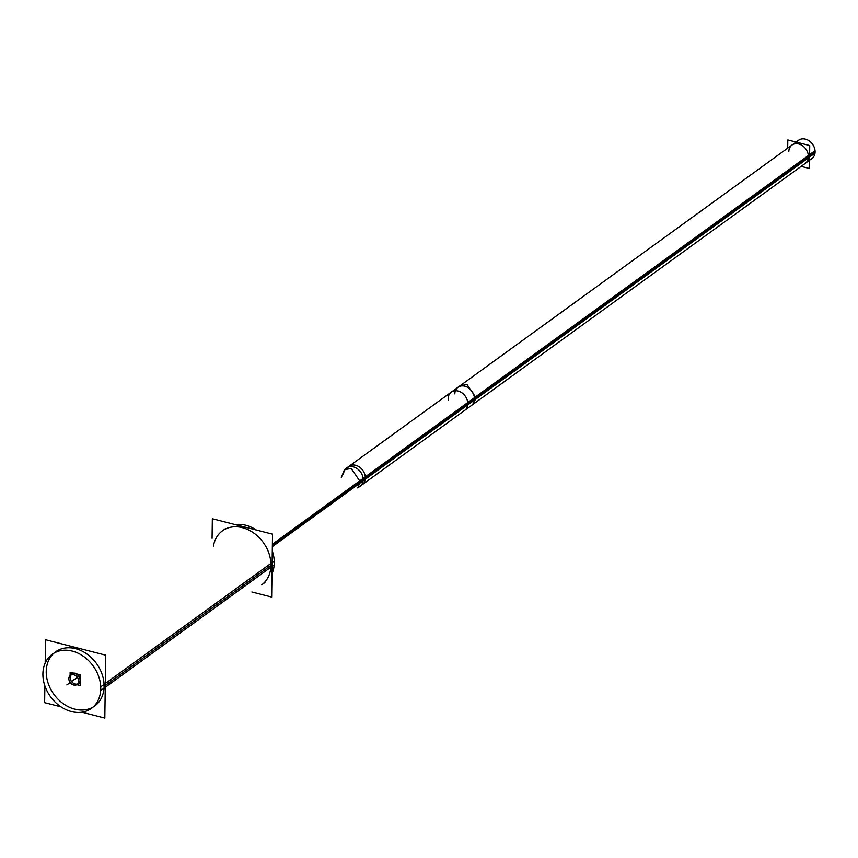 <?xml version="1.0" encoding="UTF-8"?>
<svg xmlns="http://www.w3.org/2000/svg" width="858" height="858" viewBox="0 0 858 858"><rect width="100%" height="100%" fill="white"/><g stroke="black" fill="none" stroke-linecap="round" stroke-linejoin="round"><path stroke-width="1.29" d="M264.94 582.518L261.604 584.942A33.398 26.287 -126 0 0 270.924 565.325A33.398 26.287 54 0 0 253.807 533.054A33.398 26.287 54 0 0 222.383 530.866L225.729 528.442M55.555 651.855A33.398 26.287 54 0 1 86.98 654.043A33.398 26.287 54 0 1 104.097 686.314A33.398 26.287 -126 0 1 94.777 705.93A33.398 26.287 -126 0 1 63.363 703.742A33.398 26.287 -126 0 1 46.235 671.482A33.398 26.287 54 0 1 53.947 653.153M71.514 673.852A6.231 4.901 54 0 1 77.37 674.259A6.231 4.901 54 0 1 80.566 680.276A6.231 4.901 54 0 0 76.255 673.616A6.231 4.901 54 0 0 70.184 675.536A6.231 4.901 54 0 1 71.407 673.938M76.812 684.684A6.231 4.901 -126 0 0 78.829 683.933A6.231 4.901 -126 0 0 80.566 680.276A6.231 4.901 -126 0 1 76.812 684.684L80.202 685.563L80.352 674.849L70.142 672.232L70.088 675.621M788.802 151.705A11.326 8.912 54 0 1 798.755 143.972A11.326 8.912 54 0 1 808.418 156.735A11.326 8.912 54 0 1 805.265 163.385L359.963 486.336A11.326 8.912 54 0 0 363.127 479.676L808.418 156.735A11.326 8.912 54 0 0 802.616 145.796A11.326 8.912 54 0 0 791.966 145.056L458 387.269A11.326 8.912 54 0 1 468.65 388.009A11.326 8.912 54 0 1 474.453 398.949A11.326 8.912 54 0 1 471.289 405.598M78.496 683.483A5.663 4.451 -126 0 0 79.751 678.163A5.663 4.451 -126 0 0 75.236 673.766A5.663 4.451 -126 0 0 71.847 674.313M71.203 674.914A5.663 4.451 -126 0 0 70.785 680.137A5.663 4.451 -126 0 0 75.096 684.019A5.663 4.451 -126 0 0 77.724 683.901M251.877 591.988L271.643 597.061L272.522 534.169L212.344 518.747L212.076 538.341M42.932 675.814A33.398 26.287 -126 0 1 52.22 654.279A33.398 26.287 -126 0 1 84.459 657.067A33.398 26.287 -126 0 1 100.676 690.615L274.185 564.789A33.398 26.287 -126 0 0 272.286 550.954M256.21 529.987A33.398 26.287 -126 0 0 235.242 524.613M42.986 672.018A33.398 26.287 -126 0 0 59.202 705.566A33.398 26.287 -126 0 0 91.441 708.354A33.398 26.287 -126 0 0 100.729 686.818L274.238 560.993A33.398 26.287 -126 0 1 271.975 573.745M81.918 712.183L104.815 718.049L105.695 655.169L45.517 639.736L45.195 663.052M60.95 706.81L44.637 702.627L44.873 685.842M80.32 680.834A6.231 4.901 -126 0 0 77.317 674.549A6.231 4.901 -126 0 0 71.289 674.013A6.231 4.901 -126 0 0 69.916 675.793M76.491 684.845A6.231 4.901 -126 0 0 78.604 684.094A6.231 4.901 -126 0 0 80.33 680.04M272.383 544.229L365.304 476.844A11.326 8.912 -126 0 1 362.194 484.716L359.963 486.336M272.351 546.643L365.272 479.257A11.326 8.912 -126 0 0 360.07 467.513A11.326 8.912 -126 0 0 348.895 466.387L346.675 467.996A11.326 8.912 54 0 1 357.325 468.747A11.326 8.912 54 0 1 363.127 479.676L272.361 545.506M341.334 477.488L344.444 469.616L351.233 468.532L360.81 482.486L476.587 398.52L467.009 384.566L460.22 385.65L344.444 469.616M360.853 480.072L476.63 396.106L473.519 403.979L357.743 487.945L360.853 480.072M464.607 410.435A11.326 8.912 -126 0 0 467.717 402.563L815.046 150.665A11.326 8.912 -126 0 1 811.936 158.537L464.607 410.435M451.319 392.106A11.326 8.912 -126 0 1 462.483 393.243A11.326 8.912 -126 0 1 467.685 404.976L815.014 153.078A11.326 8.912 -126 0 0 809.813 141.345A11.326 8.912 -126 0 0 798.648 140.208L451.319 392.106A11.326 8.912 -126 0 0 448.208 399.989M801.147 166.366L809.416 168.49L809.737 145.57L787.805 139.951L787.698 148.155M73.992 685.113A5.663 4.451 54 0 1 69.23 680.812A5.663 4.451 54 0 1 70.431 675.343A5.663 4.451 54 0 1 74.131 674.881M73.52 674.731A5.663 4.451 54 0 1 78.282 679.021A5.663 4.451 54 0 1 77.081 684.502A5.663 4.451 54 0 1 73.37 684.952M70.603 683.097L70.002 682.325M213.449 546.096A33.398 26.287 54 0 1 244.562 528.303A33.398 26.287 54 0 1 270.924 565.325L105.277 685.467M46.235 671.482A33.398 26.287 54 0 1 75.59 648.659A33.398 26.287 54 0 1 104.097 686.314A33.398 26.287 -126 0 1 74.743 709.126A33.398 26.287 -126 0 1 46.235 671.482M66.827 684.941L77.359 677.305L66.827 684.941M343.511 474.656A11.326 8.912 54 0 1 353.464 466.913A11.326 8.912 54 0 1 363.127 479.676M454.837 393.919A11.326 8.912 54 0 1 464.789 386.175A11.326 8.912 54 0 1 474.453 398.949M467.771 403.786L815.1 151.887L467.771 403.786M75.236 673.766A5.663 4.451 -126 0 0 70.259 677.638A5.663 4.451 -126 0 0 75.096 684.019A5.663 4.451 -126 0 0 80.073 680.147A5.663 4.451 -126 0 0 75.236 673.766M458 387.269L346.675 467.996"/></g></svg>
